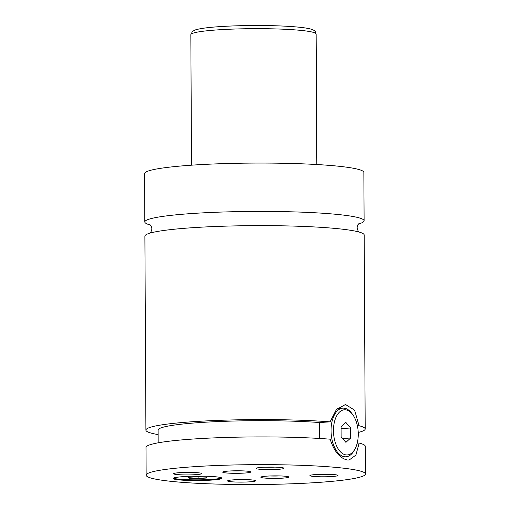 <?xml version="1.0" encoding="UTF-8"?>
<svg xmlns="http://www.w3.org/2000/svg" width="510" height="510" viewBox="0 0 510 510"><rect width="100%" height="100%" fill="white"/><g stroke="black" fill="none" stroke-linecap="round" stroke-linejoin="round"><path stroke-width="0.76" d="M358.447 223.979A109.65 9.939 179.7 0 0 364.108 220.792A109.65 9.939 179.7 0 0 306.567 212.351A109.65 9.939 179.7 0 0 194.38 213.365A109.65 9.939 179.7 0 0 144.821 221.939A109.65 9.939 179.7 0 0 150.514 225.069M358.224 432.486A109.65 9.939 179.7 0 0 365.198 428.955L364.185 235.008A109.65 9.939 179.7 0 0 254.484 225.643A109.65 9.939 179.7 0 0 144.891 236.155L145.911 430.102A109.65 9.939 179.7 0 0 158.113 434.596M184.206 476.576A24.365 2.206 179.7 0 0 173.19 478.482A24.365 2.206 179.7 0 0 185.978 480.356A24.365 2.206 179.7 0 0 210.904 480.133A24.365 2.206 179.7 0 0 221.92 478.227A24.365 2.206 179.7 0 0 209.132 476.353A24.365 2.206 179.7 0 0 184.206 476.576M173.489 478.131A24.365 2.206 179.7 0 0 210.904 479.438A24.365 2.206 179.7 0 0 221.614 477.883M354.979 448.998L354.227 450.375A24.365 13.285 -93.7 0 1 345.978 456.781A24.365 13.285 -93.7 0 1 344.531 456.731A24.365 13.285 -93.7 0 1 331.079 432.002A24.365 13.285 -93.7 0 1 342.835 408.147A24.365 13.285 -93.7 0 1 344.282 408.198A24.365 13.285 -93.7 0 1 351.843 413.438L352.767 414.706A22.625 12.336 86.3 0 0 345.742 409.836A22.625 12.336 86.3 0 0 333.464 430.72A22.625 12.336 86.3 0 0 345.978 454.901A22.625 12.336 86.3 0 0 354.979 448.998A22.625 12.336 86.3 0 0 352.767 414.706M357.389 425.825L359.059 425.716L354.603 410.161L345.487 404.494L336.37 409.587L330.072 421.853L319.528 422.535L319.279 438.441M146.147 475.167A109.65 9.939 179.7 0 0 203.688 483.607A109.65 9.939 179.7 0 0 315.868 482.594A109.65 9.939 179.7 0 0 365.434 474.019A109.65 9.939 179.7 0 0 307.893 465.579A109.65 9.939 179.7 0 0 195.706 466.593A109.65 9.939 179.7 0 0 146.147 475.167L146 447.436A109.65 9.939 179.7 0 1 211.733 437.988A109.65 9.939 179.7 0 1 330.161 439.186C334.133 451.465 339.902 458.407 347.463 460.007L349.076 460.065L355.884 455.118L359.148 443.05L357.204 443.171M229.041 471.036A14.012 1.269 179.7 0 0 222.762 472.011A14.012 1.269 179.7 0 0 229.506 473.184A14.012 1.269 179.7 0 0 244.392 473.076A14.012 1.269 179.7 0 0 250.665 471.865A14.012 1.269 179.7 0 0 229.041 471.036M231.82 470.889A11.832 1.071 179.7 0 0 241.6 470.838M267.189 476.111A14.012 1.269 179.7 0 0 260.91 477.092A14.012 1.269 179.7 0 0 267.648 478.259A14.012 1.269 179.7 0 0 282.54 478.157A14.012 1.269 179.7 0 0 288.813 476.946A14.012 1.269 179.7 0 0 267.189 476.111M269.962 475.97A11.832 1.071 179.7 0 0 279.748 475.919M262.318 467.319A14.012 1.269 179.7 0 0 256.039 468.301A14.012 1.269 179.7 0 0 262.784 469.468A14.012 1.269 179.7 0 0 277.669 469.366A14.012 1.269 179.7 0 0 283.942 468.154A14.012 1.269 179.7 0 0 262.318 467.319M265.098 467.179A11.832 1.071 179.7 0 0 274.877 467.128M179.96 472.642A14.012 1.269 179.7 0 0 173.687 473.618A14.012 1.269 179.7 0 0 180.425 474.791A14.012 1.269 179.7 0 0 195.317 474.683A14.012 1.269 179.7 0 0 201.59 473.471A14.012 1.269 179.7 0 0 179.96 472.642M182.739 472.496A11.832 1.071 179.7 0 0 192.525 472.445M233.911 479.821A14.012 1.269 179.7 0 0 227.632 480.803A14.012 1.269 179.7 0 0 234.37 481.969A14.012 1.269 179.7 0 0 249.262 481.867A14.012 1.269 179.7 0 0 255.535 480.656A14.012 1.269 179.7 0 0 233.911 479.821M236.685 479.68A11.832 1.071 179.7 0 0 246.47 479.629M316.264 474.504A14.012 1.269 179.7 0 0 309.991 475.486A14.012 1.269 179.7 0 0 316.729 476.652A14.012 1.269 179.7 0 0 331.621 476.55A14.012 1.269 179.7 0 0 337.894 475.339A14.012 1.269 179.7 0 0 316.264 474.504M319.043 474.364A11.832 1.071 179.7 0 0 328.829 474.313M364.108 220.792L363.853 172.437A109.65 9.939 179.7 0 0 306.312 163.997A109.65 9.939 179.7 0 0 194.131 165.01A109.65 9.939 179.7 0 0 144.566 173.585L144.821 221.939M330.072 421.853A109.65 9.939 179.7 0 0 211.644 420.654A109.65 9.939 179.7 0 0 145.911 430.102M365.198 428.955A109.65 9.939 179.7 0 0 359.059 425.716M319.528 422.535A97.461 8.836 179.7 0 0 215.137 421.7A97.461 8.836 179.7 0 0 158.094 430.038L158.157 442.82M365.434 474.019L365.287 446.288A109.65 9.939 179.7 0 0 359.148 443.05M345.812 422.363L341.069 426.73L341.12 436.738L345.914 442.374L350.657 438.007L350.606 427.998L345.812 422.363M341.075 428.617L350.606 427.998M342.637 438.523L350.657 438.007M205.957 477.118L196.987 476.754L188.579 477.296L189.146 478.201L198.116 478.571L206.524 478.023L205.957 477.118M198.109 476.799L198.116 478.571M189.14 477.264L189.146 478.201M316.136 34.023A62.653 5.68 179.7 0 0 283.26 29.197A62.653 5.68 179.7 0 0 219.153 29.778A62.653 5.68 179.7 0 0 190.829 34.68L192.48 31.359L195.445 29.886C200.118 28.445 208.584 27.342 220.836 26.558C232.311 25.832 244.832 25.481 258.404 25.5C274.533 25.557 287.997 26.112 298.796 27.17C304.508 27.731 308.748 28.439 311.514 29.287C315.422 30.925 315.193 30.772 316.136 34.023L316.825 164.526M149.73 224.387L151.094 225.841L151.993 229.028L150.558 232.968M358.485 231.878L357.013 227.97L357.867 224.77L359.231 223.284M341.107 457.094L345.978 456.781M337.435 408.497L342.835 408.147M190.829 34.68L191.511 165.183"/></g></svg>
